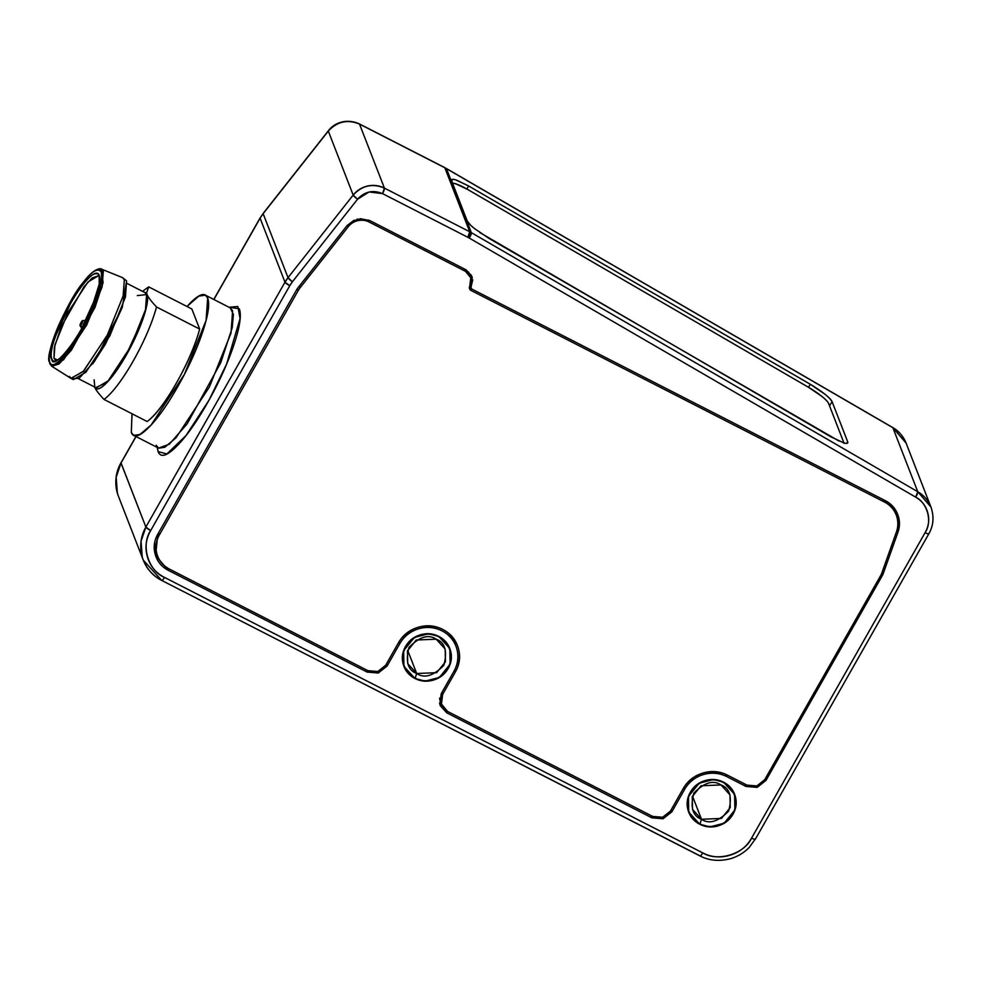 <?xml version="1.0" encoding="UTF-8"?>
<svg xmlns="http://www.w3.org/2000/svg" width="982" height="982" viewBox="0 0 982 982"><rect width="100%" height="100%" fill="white"/><g stroke="black" fill="none" stroke-linecap="round" stroke-linejoin="round"><path stroke-width="1.47" d="M465.382 271.278L369.122 222.006A16.399 15.7 158.8 0 0 348.303 226.67L300.234 287.603A26.244 25.115 158.8 0 0 298.012 290.893L159.342 534.994C155.831 541.18 155.058 547.612 157.022 554.265C158.974 560.918 163.11 565.853 169.395 569.069L367.906 670.669L377.825 671.504L385.668 665.293L398.397 642.879C402.792 635.145 409.322 629.965 417.988 627.338C426.654 624.724 434.928 625.424 442.784 629.45C450.652 633.464 455.808 639.638 458.263 647.96C460.718 656.271 459.748 664.298 455.353 672.032L442.624 694.446L441.458 704.082L447.645 711.484L652.699 816.423L662.617 817.269L670.461 811.058L683.19 788.644C687.584 780.911 694.114 775.731 702.781 773.104C711.447 770.477 719.72 771.177 727.576 775.203L746.934 785.109L756.852 785.944L764.696 779.733L880.572 575.759A16.399 15.7 158.8 0 0 881.738 573.218L896.394 532.048C898.469 526.205 898.395 520.448 896.136 514.789C893.89 509.118 889.999 504.883 884.475 502.048L471.041 290.451A3.277 3.142 -21.2 0 1 469.777 286.192L470.795 277.759L465.382 271.278A11.477 10.986 -21.2 0 1 469.777 286.192A3.277 3.142 -21.2 0 0 471.041 290.451L884.475 502.048A26.244 25.115 -21.2 0 1 896.198 514.949A26.244 25.115 -21.2 0 1 896.394 532.048L881.738 573.218A16.399 15.7 -21.2 0 1 880.572 575.759L764.696 779.733A13.122 12.557 -21.2 0 1 746.934 785.109L727.576 775.203A32.811 31.387 -21.2 0 0 683.19 788.644L670.461 811.058A13.122 12.557 -21.2 0 1 652.699 816.423L447.645 711.484A13.122 12.557 -21.2 0 1 442.624 694.446L441.875 692.519L442.624 694.446L455.353 672.032L454.592 670.08L455.353 672.032A32.811 31.387 -21.2 0 0 455.758 641.958A32.811 31.387 -21.2 0 0 427.305 625.878A32.811 31.387 -21.2 0 0 398.397 642.879L385.668 665.293A13.122 12.557 -21.2 0 1 367.906 670.669L169.395 569.069A26.244 25.115 -21.2 0 1 157.636 556.07A26.244 25.115 -21.2 0 1 159.342 534.994L158.532 532.895L159.342 534.994L298.012 290.893A26.244 25.115 -21.2 0 1 300.234 287.603L299.535 285.823L300.234 287.603L348.303 226.67A16.399 15.7 -21.2 0 1 369.122 222.006L465.382 271.278L464.511 269.019L465.382 271.278M368.336 220.005L369.122 222.006L368.336 220.005M347.653 225.001L348.303 226.67L347.653 225.001M297.202 288.806L298.012 290.893L297.202 288.806M154.677 542.665A26.244 25.115 158.8 0 0 156.248 552.51M439.617 698.079A13.122 12.557 158.8 0 0 440.378 701.43M896.21 514.949L894.823 511.389A26.244 25.115 158.8 0 0 890.662 504.441M883.604 499.789L884.475 502.048L883.604 499.789M469.654 286.891L471.041 290.451L469.654 286.891A3.277 3.142 158.8 0 1 469.506 286.805M469.151 273.413A11.477 10.986 158.8 0 0 468.439 271.916M931.01 507.191A32.811 31.387 -21.2 0 0 917.753 491.724L892.884 427.722L917.753 491.724L471.335 232.636L917.753 491.724L915.666 497.137A4.922 1.142 -59.9 0 0 917.753 491.724L930.948 507.043C934.226 516.642 933.526 525.542 928.862 533.754L928.849 533.508A4.922 0.933 -150.4 0 1 928.849 533.766A4.922 0.933 -150.4 0 1 925.105 532.661L751.574 838.112L925.105 532.661C928.702 526.327 929.586 519.723 927.769 512.862C925.94 506 921.914 500.759 915.666 497.137L469.236 238.049A31.166 29.816 158.8 0 0 467.849 237.288L382.526 193.626L369.109 191.969L357.558 199.211L292.403 281.797A31.166 29.816 158.8 0 0 289.764 285.701L150.676 530.562C145.839 539.069 144.771 547.895 147.472 557.039C150.172 566.197 155.843 572.985 164.497 577.404L702.744 852.892C711.398 857.323 720.493 858.084 730.019 855.199C739.556 852.315 746.75 846.619 751.574 838.112A4.922 0.933 29.6 0 0 755.33 839.217M414.944 678.464C409.04 675.444 405.173 670.816 403.332 664.581C401.491 658.345 402.215 652.33 405.517 646.524C408.807 640.73 413.717 636.839 420.21 634.875C426.716 632.899 432.915 633.427 438.807 636.446C444.711 639.466 448.578 644.094 450.419 650.329C452.26 656.565 451.536 662.592 448.234 668.386C444.944 674.192 440.034 678.083 433.541 680.047C427.035 682.011 420.836 681.483 414.944 678.464L403.946 666.373L403.627 650.747L414.392 637.465L428.582 633.795L438.807 636.446L449.805 648.537L450.124 664.163L439.371 677.457L425.169 681.127L414.944 678.464L403.946 666.373L403.627 650.747L414.392 637.465L428.582 633.795L438.807 636.446L449.805 648.537L450.124 664.163L439.371 677.457L425.169 681.127L414.944 678.464C420.836 681.483 427.035 682.011 433.541 680.047C440.034 678.083 444.944 674.192 448.234 668.386C451.536 662.592 452.26 656.565 450.419 650.329C448.578 644.094 444.711 639.466 438.807 636.446C432.915 633.427 426.716 632.899 420.21 634.875C413.717 636.839 408.807 640.73 405.517 646.524C402.215 652.33 401.491 658.345 403.332 664.581C405.173 670.816 409.04 675.444 414.944 678.464M699.724 824.229C693.832 821.21 689.965 816.582 688.124 810.346C686.283 804.111 687.007 798.084 690.309 792.29C693.599 786.484 698.497 782.593 705.002 780.629C711.508 778.665 717.707 779.192 723.599 782.212C729.503 785.219 733.37 789.859 735.211 796.095C737.052 802.331 736.316 808.346 733.026 814.152C729.724 819.945 724.826 823.837 718.333 825.801C711.827 827.777 705.628 827.249 699.724 824.229L688.738 812.139L688.419 796.512L699.172 783.219L713.362 779.548L723.599 782.212L734.597 794.303L734.917 809.929L724.151 823.211L709.961 826.881L699.724 824.229L688.738 812.139L688.419 796.512L699.172 783.219L713.362 779.548L723.599 782.212L734.597 794.303L734.917 809.929L724.151 823.211L709.961 826.881L699.724 824.229C705.628 827.249 711.827 827.777 718.333 825.801C724.826 823.837 729.724 819.945 733.026 814.152C736.316 808.346 737.052 802.331 735.211 796.095C733.37 789.859 729.503 785.219 723.599 782.212C717.707 779.192 711.508 778.665 705.002 780.629C698.497 782.593 693.599 786.484 690.309 792.29C687.007 798.084 686.283 804.111 688.124 810.346C689.965 816.582 693.832 821.21 699.724 824.229M367.108 672.069L366.249 669.822L367.108 672.069L168.474 570.407L155.598 555.591L157.795 534.208L297.227 288.757L346.965 225.713L357.558 219.072L369.858 220.582L466.045 269.817L472.244 277.219L471.078 286.854A1.645 1.571 158.8 0 0 471.704 288.978L885.212 500.611C891.079 503.631 895.216 508.136 897.597 514.151C899.991 520.153 900.077 526.266 897.867 532.49L882.83 574.703L765.985 780.395L757.171 787.392L746.013 786.447L726.778 776.602C719.315 772.785 711.459 772.11 703.222 774.602C694.986 777.106 688.787 782.016 684.614 789.368L671.884 811.783L663.059 818.779L651.901 817.834L446.847 712.883L439.887 704.548L441.2 693.722L453.93 671.307C458.103 663.955 459.024 656.332 456.691 648.427C454.371 640.534 449.461 634.667 441.998 630.849C434.523 627.019 426.667 626.356 418.43 628.848C410.206 631.34 403.995 636.262 399.821 643.615L387.092 666.029L378.266 673.014L367.108 672.069L168.474 570.407C161.785 566.982 157.402 561.729 155.316 554.67C153.229 547.612 154.064 540.787 157.795 534.208L297.227 288.757L346.965 225.713L354.195 220.14M895.351 509.707L885.212 500.611L471.704 288.978L470.93 287.21L471.704 288.978A1.645 1.571 -21.2 0 1 471.078 286.854L470.317 285.124L471.078 286.854L472.735 279.882M898.776 517.845L897.867 532.49L896.934 530.354L897.867 532.49L882.83 574.703L881.959 572.58L882.83 574.703L765.985 780.395L765.309 778.64L765.985 780.395M897.658 520.386L896.333 511.401M746.013 786.447L745.142 784.188L746.013 786.447L726.778 776.602L726.005 774.454L726.778 776.602A31.166 29.816 -21.2 0 0 684.614 789.368L671.884 811.783L671.136 809.855L671.884 811.783M683.853 787.527L684.614 789.368L683.853 787.527M651.901 817.834L651.041 815.576L651.901 817.834L446.847 712.883L446.049 710.526L446.847 712.883L440.292 705.714M440.046 705.039L441.2 693.722L453.93 671.307A31.166 29.816 -21.2 0 0 456.249 647.04A31.166 29.816 -21.2 0 0 429.735 627.523A31.166 29.816 -21.2 0 0 399.821 643.615L387.092 666.029L386.343 664.09L387.092 666.029M439.531 703.038L442.587 706.77M399.06 641.762L399.821 643.615L399.06 641.762M454.813 643.001A31.289 29.939 158.8 0 0 450.407 634.924M168.474 570.407L167.689 568.124L168.474 570.407M155.033 553.602L160.631 561.729M360.161 218.667L369.858 220.582L466.045 269.817L471.691 275.954M470.918 278.164L470.82 274.543M930.948 507.043L906.128 443.189A32.811 31.387 158.8 0 0 892.884 427.722L446.454 168.634A36.088 34.53 158.8 0 0 444.834 167.75L469.715 231.752L467.849 237.288A4.922 1.092 -62.9 0 0 469.715 231.752L471.335 232.636A4.922 1.142 120.1 0 1 469.236 238.049L915.666 497.137C927.487 502.735 932.532 521.749 925.105 532.661C927.646 533.889 928.898 534.171 928.849 533.508M467.849 237.288L469.236 238.049L471.335 232.636L446.454 168.634L471.335 232.636A36.088 34.53 -21.2 0 0 469.715 231.752L384.404 188.09A4.922 1.092 117.1 0 1 382.526 193.626L467.849 237.288M359.142 123.892A4.922 1.092 117.1 0 1 359.363 123.904L359.522 124.088C347.591 119.153 337.182 121.486 328.307 131.072L263.139 213.659L328.307 131.072L353.176 195.074C362.063 185.475 372.473 183.155 384.404 188.09L382.526 193.626C372.988 189.673 364.666 191.539 357.558 199.211A4.922 0.749 -141.7 0 1 353.176 195.074L357.558 199.211L292.403 281.797A4.922 0.749 38.3 0 1 288.021 277.661L292.403 281.797L289.764 285.701A4.922 0.933 -150.4 0 1 284.976 282.19L288.021 277.661L263.139 213.659L288.021 277.661L353.176 195.074A24.599 23.543 -21.2 0 1 384.404 188.09L359.522 124.088L384.404 188.09L469.715 231.752L444.834 167.75L359.522 124.088L444.834 167.75A4.922 1.092 -62.9 0 0 444.674 167.566L359.375 123.904A4.922 1.092 117.1 0 1 359.522 124.088A24.599 23.543 158.8 0 0 328.307 131.072L353.176 195.074L288.021 277.661A36.088 34.53 -21.2 0 0 284.976 282.19L289.764 285.701L150.676 530.562A4.922 0.933 29.6 0 1 145.876 527.039L150.676 530.562C140.61 545.084 148.208 570.849 164.497 577.404A4.922 1.092 117.1 0 1 161.748 580.46A4.922 1.092 117.1 0 1 161.588 580.276L143.262 560.121L142.243 557.138L141.052 541.205L145.876 527.039L121.007 463.038A41.011 39.231 158.8 0 0 118.319 495.971M284.976 282.19L145.876 527.039L284.976 282.19L260.095 218.188L284.976 282.19M700.215 855.948L161.735 580.448C153.425 576.299 147.275 569.523 143.262 560.121L118.38 496.119C114.293 484.151 115.164 473.042 120.995 462.792L145.876 527.039A41.011 39.231 -21.2 0 0 143.2 559.961A41.011 39.231 -21.2 0 0 161.588 580.276C162.055 580.816 163.024 579.859 164.497 577.404L702.744 852.892A4.922 1.092 -62.9 0 1 699.994 855.948L161.735 580.448M699.835 855.764A4.922 1.092 -62.9 0 0 699.994 855.948L699.835 855.764C700.301 856.292 701.271 855.334 702.744 852.892C717.461 862.196 744.319 854.07 751.574 838.112C754.127 839.34 755.379 839.622 755.33 838.959L749.487 847.122C744.454 852.462 738.231 856.304 730.792 858.624C719.438 861.607 709.164 860.711 699.982 855.936M416.699 673.505L407.665 650.28L416.699 673.505L407.714 663.623L407.456 650.87L416.245 640.019L436.192 639.184L445.177 649.065L445.435 661.831L436.646 672.682L416.699 673.505L415.14 678.12L416.699 673.505C424.384 678.697 433.455 675.96 443.889 665.28C447.559 651.127 444.993 642.437 436.192 639.184C428.496 633.991 419.437 636.741 409.003 647.42C405.333 661.561 407.898 670.264 416.699 673.505M415.14 678.12C408.524 675.8 397.477 662.15 405.873 646.708C414.846 631.561 432.939 632.825 438.61 636.802C445.227 639.11 456.274 652.772 447.878 668.214C438.905 683.349 420.812 682.097 415.14 678.12C409.334 675.15 405.529 670.596 403.725 664.47C401.92 658.333 402.632 652.416 405.873 646.708C409.113 641.001 413.925 637.183 420.321 635.244C426.716 633.316 432.817 633.832 438.61 636.802C444.416 639.761 448.222 644.315 450.026 650.452C451.83 656.59 451.119 662.506 447.878 668.214C444.637 673.91 439.826 677.74 433.43 679.667C427.035 681.606 420.934 681.091 415.14 678.12M701.492 819.27L692.457 796.034L701.492 819.27L692.506 809.389L692.249 796.623L701.038 785.772L720.984 784.949L729.957 794.831L730.215 807.585L721.439 818.436L701.492 819.27L699.933 823.873L701.492 819.27C709.176 824.463 718.247 821.713 728.681 811.034C732.351 796.893 729.786 788.19 720.984 784.949C713.288 779.757 704.229 782.494 693.795 793.174C690.125 807.327 692.691 816.017 701.492 819.27M699.933 823.873C693.317 821.566 682.257 807.904 690.665 792.462C699.638 777.327 717.732 778.579 723.403 782.556C730.019 784.876 741.066 798.526 732.67 813.968C723.697 829.115 705.604 827.851 699.933 823.873C694.127 820.915 690.321 816.361 688.517 810.224C686.7 804.086 687.425 798.17 690.665 792.462C693.906 786.766 698.718 782.936 705.113 781.009C711.508 779.07 717.597 779.585 723.403 782.556C729.196 785.526 733.002 790.08 734.818 796.206C736.623 802.343 735.911 808.26 732.67 813.968C729.43 819.675 724.606 823.493 718.223 825.432C711.827 827.36 705.727 826.844 699.933 823.873M839.045 441.078L488.975 238.393L474.613 228.646C470.353 225.234 467.886 222.669 467.211 220.95L451.659 180.946C450.996 179.227 452.321 178.871 455.636 179.853L468.586 185.954L810.383 384.318L824.745 394.064C828.992 397.477 831.447 400.042 832.122 401.748L847.675 441.753C848.338 443.459 847.012 443.827 843.71 442.857L830.772 436.757L479.879 232.599M470.55 225.148L467.211 220.95L451.659 180.946L452.947 179.313M456.777 180.222L468.586 185.954L466.916 189.06L468.586 185.954L810.383 384.318L808.444 387.264L810.383 384.318C822.241 391.499 829.495 397.317 832.122 401.748L829.495 405.75L832.122 401.748L847.675 441.753L846.545 443.385M892.736 427.551C898.714 430.938 903.158 436.106 906.067 443.042L892.736 427.551L446.319 168.462A4.922 1.142 120.1 0 1 446.454 168.634L892.884 427.722A4.922 1.142 -59.9 0 0 892.724 427.538M814.262 386.663L813.194 386.036L814.262 386.663M452.542 183.217L455.427 183.695L467.457 189.366L808.407 387.239L821.75 396.298C825.69 399.465 827.973 401.834 828.599 403.43L843.943 442.919M844.139 443.434L828.599 403.43A21.322 3.768 -147.4 0 0 808.407 387.239L467.457 189.366A21.322 3.768 -147.4 0 0 452.555 183.253M359.375 123.904C345.259 117.582 333.131 124.051 328.295 130.839L328.307 131.072A4.922 0.749 -141.7 0 1 328.307 130.827L263.139 213.413A4.922 0.749 38.3 0 0 263.139 213.659A36.088 34.53 158.8 0 0 260.095 218.188L213.892 299.51L260.095 218.188A4.922 0.933 -150.4 0 1 260.095 217.93L213.781 299.461M136.044 436.56L121.007 463.038L136.044 436.56M228.88 307.182L239.277 308.741C241.707 315.001 239.817 327.325 233.618 345.701C227.407 364.064 218.704 383.115 207.497 402.841C196.29 422.579 185.868 437.199 176.22 446.724C166.584 456.249 160.545 457.87 158.102 451.622L157.194 447.387M228.99 307.243L237.853 306.47L240.062 318.585L226.609 364.089L209.056 400.079L186.028 435.529L166.903 453.942L158.102 451.622L157.243 447.424M158.703 448.197L164.829 447.252L176.048 437.739L209.313 387.141L231.003 333.107L232.611 310.754L230.291 307.906L233.397 314.461L232.218 327.755L220.692 362.849L187.157 423.856L169.309 444.208L158.544 448.087L156.224 445.227M121.007 462.78A4.922 0.933 29.6 0 0 121.007 463.038L116.183 477.203L117.361 493.136L118.38 496.119M131.993 413.753L131.306 432.473C133.589 438.365 139.272 436.83 148.356 427.87C157.427 418.909 167.247 405.136 177.791 386.577C188.335 368.005 196.535 350.083 202.366 332.788C208.209 315.492 209.988 303.892 207.693 298C205.398 292.12 199.714 293.655 190.643 302.616L186.961 306.47L198.818 296.134L205.373 295.152L207.693 298L206.085 320.353L184.395 374.387L151.13 424.985L139.91 434.498L133.626 435.333L131.306 432.473L132.054 413.79M146.539 293.053L148.699 286.891L191.846 308.974L199.665 329.068C195.344 345.345 187.599 363.328 176.404 383.017C165.221 402.706 155.475 415.533 147.14 421.511A65.61 14.521 -62.9 0 0 199.665 329.068L156.519 306.985A65.61 14.521 117.1 0 1 103.994 399.428L147.14 421.511L103.994 399.428A65.61 14.521 -62.9 0 0 156.519 306.985C151.572 301.67 148.503 297.681 147.288 294.993L146.539 293.053L148.699 286.891L191.846 308.974L199.665 329.068L156.519 306.985C151.572 301.67 148.503 297.681 147.288 294.993A54.243 12.005 117.1 0 1 126.371 354.944A54.243 12.005 117.1 0 1 94.775 387.436C95.978 390.124 99.059 394.126 103.994 399.428C99.059 394.126 95.978 390.124 94.775 387.436C96.727 390.492 100.753 388.897 106.842 382.636C112.93 376.376 119.436 367.145 126.371 354.944L142.807 319.31C146.846 307.759 148.331 299.657 147.288 294.993L146.539 293.053L143.065 291.642M78.437 378.708L96.297 387.841L108.18 380.82L130.778 346.45L145.496 309.747L146.6 294.575L145.017 292.636L127.169 283.503M122.32 307.219L105.43 344.191L92.762 363.806M94.714 385.901L94.125 379.825M137.296 295.594L146.6 294.575C148.147 298.577 146.944 306.458 142.979 318.205L126.285 354.735C119.129 367.342 112.464 376.683 106.301 382.771L95.794 387.595M79.898 288.806L80.954 287.272L79.898 288.806M51.751 366.261L70.876 378.328L83.126 371.601L107.148 335.476L123.106 296.061L124.333 279.747L122.431 277.587L101.465 269.129C102.263 268.786 95.659 266.036 83.924 281.49C75.651 291.703 67.046 306.752 58.098 326.625C52.549 339.981 49.554 350.12 49.1 357.031L49.738 363.659L51.751 366.261L59.055 363.978L71.465 350.034L95.033 307.305L103.085 282.669L101.465 269.129L103.294 271.204L102.103 286.94L86.723 324.944L63.56 359.78L51.751 366.261L50.352 364.408M71.097 378.451L73.368 379.617L85.95 372.178L109.861 335.807L125.451 296.969L126.604 280.913L122.664 277.697L124.333 279.747L123.167 295.803L107.59 334.641L83.679 371.012L71.097 378.451L69.427 376.401M49.837 362.346C51.42 367.624 57.312 364.224 67.513 352.157C78.327 337.366 86.882 322.305 93.192 306.961C99.869 291.396 102.545 279.723 101.195 271.94C97.856 267.669 91.964 271.069 83.531 282.116C67.783 299.252 43.036 358.197 49.837 362.346C51.383 366.298 55.201 365.267 61.301 359.24C67.402 353.213 74.006 343.97 81.089 331.486L97.623 295.324C101.539 283.688 102.742 275.893 101.195 271.94C99.661 267.976 95.831 269.007 89.73 275.034C83.63 281.061 77.038 290.316 69.943 302.8L53.421 338.962C49.493 350.586 48.302 358.381 49.837 362.346M51.764 358.946C50.34 355.288 51.445 348.082 55.078 337.329L70.36 303.868C76.915 292.329 83.016 283.773 88.662 278.188C94.309 272.615 97.844 271.67 99.268 275.328C100.692 278.986 99.587 286.204 95.954 296.957L80.671 330.406C74.116 341.957 68.016 350.513 62.369 356.085C56.723 361.658 53.188 362.616 51.764 358.946C45.467 355.116 68.372 300.59 82.93 284.743C90.737 274.518 96.175 271.388 99.268 275.328C100.508 282.521 98.04 293.323 91.866 307.722C81.813 335.181 52.353 372.829 51.764 358.946M55.385 359.989L53.985 358.283L54.305 347.64L61.142 326.969L84.108 286.56L92.185 277.955L98.507 275.746C99.01 273.597 99.243 276.433 99.219 284.228L91.694 308.004C84.587 327.031 63.388 359.412 56.895 359.878L55.385 359.989L53.985 358.283L57.017 359.829L53.985 358.283L54.955 344.854L67.991 312.374L87.975 281.957L98.507 275.746M94.91 360.836L122.296 307.305L94.91 360.836L79.211 378.23L72.361 378.77M123.658 278.544L126.604 280.913L122.296 307.305M82.193 320.868A2.872 0.638 117.1 0 1 82.734 320.598A2.872 0.638 117.1 0 1 82.341 322.685A2.872 0.638 117.1 0 1 80.647 325.435L82.267 327.472L80.647 325.435A2.872 0.638 117.1 0 1 80.008 325.533A2.872 0.638 117.1 0 1 80.647 323.274A2.872 0.638 117.1 0 1 82.193 320.868L80.217 324.33L80.647 325.435L82.611 321.961L82.193 320.868M263.139 213.659L260.095 218.188L263.139 213.659M895.584 510.1L894.835 511.426L895.584 510.1M896.934 517.084L897.487 516.115L896.934 517.084M157.672 556.168L156.285 552.608M456.998 644.401L457.452 645.567M441.79 705.027L440.402 701.479M470.513 276.924L469.138 273.364M469.961 285.86L470.992 288.229M456.225 646.966L454.789 642.928M928.862 533.754L755.342 839.205M230.414 307.967L205.373 295.152M135.933 436.511L120.995 462.792M158.544 448.087L133.626 435.333M148.675 286.904L142.476 291.335M82.893 320.562L85.999 320.353M81.764 328.381L80.156 325.815"/></g></svg>
